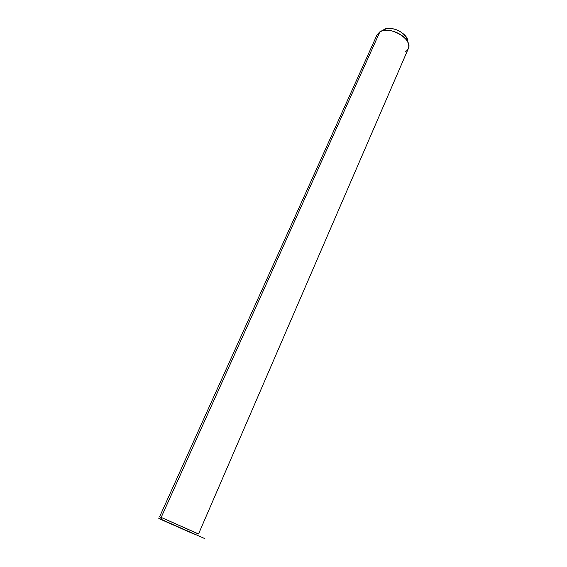 <?xml version="1.0" encoding="UTF-8"?>
<svg xmlns="http://www.w3.org/2000/svg" width="567" height="567" viewBox="0 0 567 567"><rect width="100%" height="100%" fill="white"/><g stroke="black" fill="none" stroke-linecap="round" stroke-linejoin="round"><path stroke-width="0.85" d="M194.417 534.263L161.907 519.804C160.078 519.039 159.979 519.032 161.602 519.783L194.417 534.263M179.108 527.501C185.714 530.372 185.175 530.102 177.492 526.693C170.908 523.83 171.447 524.099 179.108 527.501L172.694 524.624L179.108 527.501M160.865 517.423C159.086 516.587 159.192 516.58 161.184 517.402L161.907 519.804L161.184 517.402L197.231 533.469M161.184 517.402L159.596 516.792L377.048 34.828L379.918 31.773L161.184 517.402L379.918 31.773C389.593 25.217 413.35 39.428 408.318 48.62L198.535 533.965L161.184 517.402M383.767 29.64L386.269 28.676C394.738 27.826 401.528 30.816 406.624 37.656L407.751 42.029C409.055 34.063 391.032 24.721 383.767 29.64M405.058 51.958C409.027 49.648 409.821 46.14 407.439 41.441C403.69 34.282 390.713 28.563 382.916 30.625L379.918 31.773M204.885 538.65L158.186 517.997M386.269 28.676L382.916 30.625M406.624 37.656L407.439 41.441"/></g></svg>
